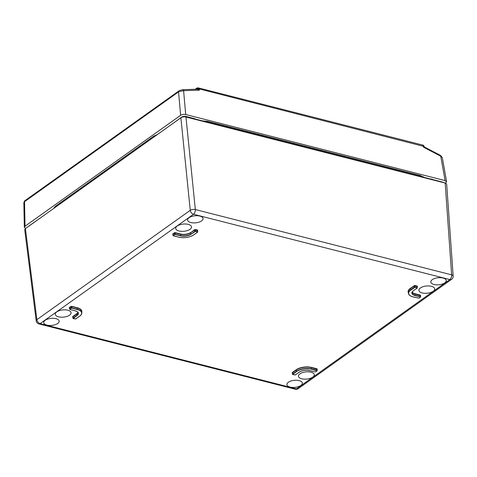 <?xml version="1.0" encoding="UTF-8"?>
<svg xmlns="http://www.w3.org/2000/svg" width="477" height="477" viewBox="0 0 477 477"><rect width="100%" height="100%" fill="white"/><g stroke="black" fill="none" stroke-linecap="round" stroke-linejoin="round"><path stroke-width="0.72" d="M410.375 295.776A10.923 4.985 -5.6 0 1 408.449 293.343A10.923 4.985 -5.6 0 1 410.5 289.986L414.424 287.184L417.202 287.583L417.286 288.03L413.398 290.749M412.849 291.173A7.334 3.345 174.4 0 0 412.021 292.914A7.334 3.345 174.4 0 0 415.038 295.281L420.69 296.813L419.134 298.071M417.232 286.617L414.644 285.741L410.351 288.68A10.953 4.997 174.4 0 0 408.294 292.043L408.449 293.343C408.7 294.941 410.22 296.122 412.999 296.879L419.003 298.167L420.38 296.903L414.948 295.519A7.513 3.428 -5.6 0 1 413.267 290.845L417.196 288.042L415.097 287.303L410.661 290.183A10.744 4.901 174.4 0 0 413.064 296.861M420.499 295.704L414.924 293.975A7.304 3.333 -5.6 0 1 412.116 292.264M292.657 374.421L292.532 374.081L296.461 371.285L296.312 369.979L292.276 372.984M292.777 374.505L292.532 374.081L292.777 374.505L295.305 374.946L299.228 372.143A7.513 3.428 -5.6 0 1 309.68 370.563L315.392 371.971L317.08 370.832L311.57 369.216A10.744 4.901 174.4 0 0 296.622 371.482L292.634 374.409M296.622 371.482L296.461 371.285A10.923 4.985 -5.6 0 1 311.66 368.983L317.092 370.367L317.08 370.832M317.122 369.401L311.547 367.672A10.953 4.997 174.4 0 0 296.312 369.979L296.151 369.782A11.132 5.08 -5.6 0 1 311.636 367.439L317.086 368.828L317.217 369.21M69.785 309.4L69.666 309.054L71.121 308.017L71.884 307.903L69.761 309.382L75.336 310.867A7.513 3.428 -5.6 0 1 77.018 315.536L73.172 318.564L75.7 319L79.623 316.203A10.744 4.901 174.4 0 0 77.226 309.519L71.794 308.136M69.499 308.023L69.827 309.251M73.053 318.481L72.927 318.141L76.857 315.339A7.334 3.345 174.4 0 0 78.228 313.085A7.334 3.345 174.4 0 0 77.071 311.535M69.338 307.57L70.829 306.508L71.842 306.353L69.403 307.957M77.018 315.536L76.708 314.033L72.671 317.038M173.163 235.698L173.044 235.358L174.856 234.189L180.694 235.584A7.334 3.345 174.4 0 0 190.889 234.04L190.746 232.734A7.304 3.333 -5.6 0 1 180.58 234.273L174.725 232.871L172.781 234.255M172.948 235.549L178.72 237.164A10.744 4.901 174.4 0 0 193.662 234.899L197.591 232.102L195.492 231.363L191.056 234.237A7.513 3.428 -5.6 0 1 180.604 235.817L174.904 234.428L173.139 235.68M191.056 234.237L195.176 231.112L197.597 231.637L197.591 232.102M197.627 230.677L195.039 229.795L190.746 232.734L194.521 229.729L195.039 229.795M422.157 292.926A7.942 3.619 174.4 0 0 430.582 292.52A7.942 3.619 174.4 0 0 434.696 288.812A7.942 3.619 174.4 0 0 431.429 286.313A7.942 3.619 174.4 0 0 423.069 286.701A7.942 3.619 174.4 0 0 418.889 290.362A7.942 3.619 174.4 0 0 422.157 292.926M301.726 378.786A7.942 3.619 -5.6 0 1 298.453 376.222A7.942 3.619 -5.6 0 1 302.639 372.561A7.942 3.619 -5.6 0 1 310.998 372.173A7.942 3.619 -5.6 0 1 314.265 374.672A7.942 3.619 -5.6 0 1 310.151 378.374A7.942 3.619 -5.6 0 1 301.726 378.786M188.242 224.363A7.942 3.619 -5.6 0 1 191.51 226.861A7.942 3.619 -5.6 0 1 187.395 230.564A7.942 3.619 -5.6 0 1 178.97 230.975A7.942 3.619 -5.6 0 1 175.697 228.411A7.942 3.619 -5.6 0 1 179.883 224.75A7.942 3.619 -5.6 0 1 188.242 224.363M67.812 310.223A7.942 3.619 174.4 0 0 59.452 310.61A7.942 3.619 174.4 0 0 55.266 314.271A7.942 3.619 174.4 0 0 58.54 316.829A7.942 3.619 174.4 0 0 66.965 316.424A7.942 3.619 174.4 0 0 71.073 312.721A7.942 3.619 174.4 0 0 67.812 310.223M433.987 284.489A7.757 3.536 174.4 0 0 442.203 284.095A7.757 3.536 174.4 0 0 446.239 280.488A7.757 3.536 174.4 0 0 443.05 278.031A7.757 3.536 174.4 0 0 434.863 278.413A7.757 3.536 174.4 0 0 430.791 282.002A7.757 3.536 174.4 0 0 433.987 284.489M290.111 387.068A7.757 3.536 -5.6 0 1 286.915 384.575A7.757 3.536 -5.6 0 1 290.988 380.992A7.757 3.536 -5.6 0 1 299.168 380.604A7.757 3.536 -5.6 0 1 302.358 383.061A7.757 3.536 -5.6 0 1 298.328 386.674A7.757 3.536 -5.6 0 1 290.111 387.068M199.857 216.081A7.757 3.536 -5.6 0 1 203.053 218.538A7.757 3.536 -5.6 0 1 199.016 222.145A7.757 3.536 -5.6 0 1 190.8 222.538A7.757 3.536 -5.6 0 1 187.604 220.052A7.757 3.536 -5.6 0 1 191.676 216.463A7.757 3.536 -5.6 0 1 199.857 216.081M55.982 318.654A7.757 3.536 174.4 0 0 47.795 319.035A7.757 3.536 174.4 0 0 43.729 322.625A7.757 3.536 174.4 0 0 46.919 325.111A7.757 3.536 174.4 0 0 55.135 324.724A7.757 3.536 174.4 0 0 59.172 321.11A7.757 3.536 174.4 0 0 55.982 318.654M186.09 116.698L182.262 117.008L186.09 116.698L441.034 181.683M445.184 183.049L185.964 117.014L195.332 209.558L451.641 274.853L445.184 183.049L445.572 183.144L440.42 181.487M180.884 117.783L25.412 228.626L36.884 319.668L190.251 210.327L180.884 117.783L182.262 117.008M185.535 116.901L185.964 117.014M36.204 320.818A3.649 3.649 0 0 0 38.923 323.901A3.649 2.021 -75.7 0 0 40.146 323.597L296.455 388.892L449.823 279.552L193.513 214.256L40.146 323.597A3.649 2.546 54.5 0 1 36.884 319.668A3.649 1.675 172.8 0 0 36.204 320.818L24.709 229.586L25.412 228.626M453.15 276.058A3.649 1.658 176 0 0 451.641 274.853A3.649 2.021 -75.7 0 1 449.823 279.552A3.649 2.546 54.5 0 0 451.63 279.289A3.649 3.649 0 0 0 453.15 276.058L446.681 184.074L445.572 183.144M196.643 89.223A0.912 0.638 54.5 0 0 196.733 88.805L196.78 88.776C197.538 88.472 198.432 88.931 199.475 90.147L183.591 90.684L178.911 91.638L24.249 201.896L23.85 202.6L24.327 227.273L25.669 228.447M178.911 91.638A1.825 1.067 59.2 0 1 179.28 90.648L182.47 89.7A1.825 1.204 -91.9 0 1 183.591 90.684L185.702 114.522C183.788 114.164 182.101 114.42 180.628 115.291L25.019 226.223L24.542 201.676A1.825 1.27 -125.5 0 1 24.965 200.644L24.965 200.644A1.825 1.27 -125.5 0 1 25.49 200.471M442.292 157.595L440.748 156.194A1.825 0.745 -62.4 0 0 440.539 155.419L442.292 157.595L446.597 181.707L445.107 180.604L440.748 156.194L423.594 147.244C424.232 146.451 424.297 146.236 423.785 146.6M54.503 207.889L54.217 207.584M53.496 208.604L55.421 206.279L153.791 136.142L157.69 134.323M202.528 120.884L207.769 121.391L420.458 175.572L423.981 177.301M446.597 181.707L445.56 183.132M185.702 114.522L445.107 180.604M25.019 226.223L24.327 227.273M198.116 87.851L423.391 145.241L424.613 147.107L440.539 155.419M424.435 147.488C424.888 147.047 424.608 146.97 423.594 147.244L422.914 145.425M423.755 146.391L199.332 88.937L196.762 88.561L195.797 89.253M197.395 87.977A0.912 0.608 56.9 0 0 196.971 88.018L198.14 87.857L199.332 88.937L199.475 90.147L196.965 89.211L182.47 89.7M180.628 115.291L178.553 91.876A1.825 1.27 -125.5 0 1 178.976 90.845L178.976 90.845A1.825 1.27 -125.5 0 1 179.149 90.743M196.673 89.223A0.912 0.608 56.1 0 0 196.78 88.776M196.947 88.036A0.912 0.638 54.5 0 0 196.918 88.06L196.918 88.06A0.912 0.638 54.5 0 0 196.709 88.603L196.125 89.241M195.218 89.271L196.971 88.018A0.912 0.608 56.9 0 0 196.762 88.561M442.197 182.047L442.555 182.166M28.435 226.468L28.924 226.122M28.763 226.134L39.561 218.538M194.604 118.654L195.588 119.119M185.052 116.233L194.813 118.707M182.476 116.579L185.261 116.275M171.738 124.306L182.22 116.734M431.923 179.119L431.059 179.102M417.196 288.042L417.339 286.516M408.384 292.789A11.132 5.08 -5.6 0 1 410.184 288.484L414.602 285.502L415.145 285.52L415.097 287.303M420.458 297.129L420.541 295.591M412.241 292.002A7.125 3.25 174.4 0 0 415.014 293.737L420.47 295.126L420.595 295.507M292.699 374.278L292.21 372.591L296.151 369.782M292.371 373.044L292.431 374.254M73.094 318.338L72.605 316.65L76.547 313.836A7.125 3.25 174.4 0 0 77.834 312.232M69.207 307.826L69.91 309.484M72.766 317.104L73.059 318.505M173.205 235.555L172.716 233.867L174.725 232.871M175.172 234.434L175.22 232.651L180.67 234.04A7.125 3.25 174.4 0 0 190.579 232.537M194.998 229.556L195.54 229.574L195.492 231.363M172.883 234.32L173.169 235.721M195.54 229.574L197.597 230.099L197.734 230.57M174.677 232.633L175.22 232.651M71.842 306.353L77.292 307.743A11.132 5.08 -5.6 0 1 81.77 312.256M415.145 285.52L417.494 286.242M419.617 176.192L419.48 175.381M206.935 122.011L206.803 121.236M154.953 136.273L154.947 135.51M56.584 206.404L56.578 205.551M174.665 234.511L174.206 232.806M197.508 231.876L197.597 230.099M194.98 231.434L194.521 229.729M180.604 235.817L180.67 234.04M420.38 296.903L420.47 295.126M414.948 295.519L415.014 293.737M417.113 287.816L417.202 286.045M414.585 287.381L414.131 285.675M410.661 290.183L410.184 288.484M316.996 370.599L317.086 368.828M311.57 369.216L311.636 367.439M71.288 308.214L70.829 306.508M78.007 312.471A7.304 3.333 -5.6 0 1 76.708 314.033L76.547 313.836M77.226 309.519L77.316 309.287A10.923 4.985 -5.6 0 1 81.811 312.811L81.71 311.511A10.953 4.997 174.4 0 0 77.202 307.975L71.753 306.586L71.884 307.903L77.316 309.287L77.292 307.743M79.623 316.203L79.713 316.185C81.191 315.112 81.889 313.985 81.811 312.811A10.923 4.985 -5.6 0 1 80.398 315.571M298.256 388.63A3.649 2.546 -125.5 0 1 296.455 388.892A3.649 2.021 -75.7 0 1 295.239 389.196A3.649 3.649 0 0 0 298.256 388.63L451.63 279.289M195.332 209.558A3.649 1.586 174.2 0 0 190.251 210.327A3.649 2.546 -125.5 0 0 193.513 214.256A3.649 2.021 -75.7 0 0 195.332 209.558M173.288 235.781L178.72 237.164M178.613 237.135L178.654 237.176C184.349 238.267 189.381 237.504 193.751 234.887L197.681 232.09L197.669 230.57M73.172 318.564L75.831 318.904M69.791 309.424L75.277 310.879C77.161 311.433 78.145 312.173 78.228 313.085M75.7 319L79.754 316.078M295.436 374.85L292.663 374.451M317.163 369.293L317.169 370.814L315.392 371.971L309.621 370.575C305.721 369.842 302.287 370.361 299.317 372.132L295.305 374.946M419.003 298.167L412.957 296.831M413.267 290.845L413.356 290.833C412.253 291.769 411.806 292.467 412.021 292.914M24.834 200.757A1.825 1.449 48.2 0 0 24.661 200.883L24.661 200.883A1.825 1.449 48.2 0 0 24.249 201.896M39.406 218.549L39.937 218.269M171.249 124.658L171.577 124.324M430.922 179.072L432.132 179.167M422.926 176.651L423.016 177.056M54.861 206.857L54.849 207.644M38.923 323.901L295.239 389.196M440.748 181.582L445.822 183.216M23.85 202.6L24.965 200.644L179.28 90.648M181.23 117.545L182.399 116.71L185.142 116.305L195.32 119.113M423.677 177.223L420.332 175.602L207.65 121.42L202.671 120.925M157.571 134.407L153.976 136.118L55.6 206.249L53.818 208.371"/></g></svg>
